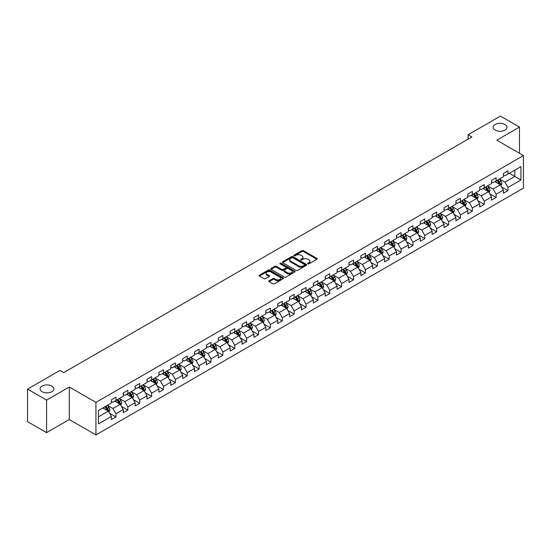 <?xml version="1.0" encoding="UTF-8"?>
<svg xmlns="http://www.w3.org/2000/svg" width="551" height="551" viewBox="0 0 551 551"><rect width="100%" height="100%" fill="white"/><g stroke="black" fill="none" stroke-linecap="round" stroke-linejoin="round"><path stroke-width="0.83" d="M307.885 263.86A0.737 0.427 0 0 0 308.932 263.86L316.873 259.273A1.054 0.613 0 0 0 317.183 258.846A1.054 0.613 0 0 0 316.873 258.412L303.422 250.643A1.054 0.613 0 0 0 301.927 250.643L293.986 255.23A0.737 0.427 0 0 0 295.026 255.836L296.059 255.244A3.382 1.956 0 0 1 300.839 255.244L301.962 255.891A3.382 1.956 0 0 1 302.954 257.269A3.382 1.956 0 0 1 301.962 258.653L300.936 259.245A0.737 0.427 0 0 0 301.982 259.845L303.009 259.252A3.382 1.956 0 0 1 307.795 259.252L308.911 259.9A3.382 1.956 0 0 1 309.903 261.284A3.382 1.956 0 0 1 308.911 262.662L307.885 263.254A0.737 0.427 0 0 0 307.885 263.86L307.885 263.254M51.842 386.072A6.894 3.981 0 0 0 44.328 385.211A6.894 3.981 0 0 0 40.078 388.889A6.894 3.981 0 0 0 42.096 391.699A6.894 3.981 0 0 0 49.604 392.567A6.894 3.981 0 0 0 53.86 388.889A6.894 3.981 0 0 0 51.842 386.072M504.943 124.478A6.894 3.981 0 0 0 497.436 123.617A6.894 3.981 0 0 0 493.179 127.288A6.894 3.981 0 0 0 495.197 130.105A6.894 3.981 0 0 0 502.712 130.966A6.894 3.981 0 0 0 506.961 127.288A6.894 3.981 0 0 0 504.943 124.478M269.108 280.769A1.054 0.613 0 0 0 268.798 281.196A1.054 0.613 0 0 0 269.108 281.63L272.883 283.813A1.054 0.613 0 0 0 274.377 283.813L283.2 278.716A1.054 0.613 0 0 0 283.51 278.289A1.054 0.613 0 0 0 283.2 277.856L269.749 270.086A1.054 0.613 0 0 0 268.247 270.086L259.431 275.176A1.054 0.613 0 0 0 259.122 275.61A1.054 0.613 0 0 0 259.431 276.044L263.991 278.675A1.054 0.613 0 0 0 265.486 278.675L269.26 276.499A1.054 0.613 0 0 0 269.57 276.065A1.054 0.613 0 0 0 269.26 275.631L267.001 274.329A2.831 1.632 0 0 1 266.167 273.172A2.831 1.632 0 0 1 267.917 271.664A2.831 1.632 0 0 1 270.996 272.015L279.853 277.132A2.831 1.632 0 0 1 280.686 278.289A2.831 1.632 0 0 1 278.937 279.798A2.831 1.632 0 0 1 275.858 279.44L274.377 278.586A1.054 0.613 0 0 0 272.883 278.586L269.108 280.769L269.108 281.63M69.281 386.995L46.587 400.102L27.55 389.109L27.55 421.646L46.587 432.631L69.281 419.531L95.936 434.918L95.936 402.388L69.281 386.995L69.281 419.531M519.49 153.274L519.49 127.074L496.795 140.174L523.45 155.561L95.936 402.388M519.49 127.074L500.453 116.082L468.088 134.768L468.088 139.162M27.55 389.109L59.914 370.424L63.723 372.621L471.897 136.965L468.088 134.768M296.135 270.389A1.054 0.613 0 0 0 297.63 270.389L306.446 265.3A1.054 0.613 0 0 0 306.755 264.866A1.054 0.613 0 0 0 306.446 264.432L292.994 256.663A1.054 0.613 0 0 0 291.5 256.663L282.677 261.759A1.054 0.613 0 0 0 282.367 262.186A1.054 0.613 0 0 0 282.677 262.62L296.135 270.389M280.397 264.019A0.737 0.427 0 0 1 281.148 264.129L294.813 272.015L286.003 277.098A1.054 0.613 0 0 1 284.509 277.098L271.051 269.329L274.832 267.166L274.832 266.291L271.051 268.468A1.054 0.613 0 0 0 270.748 268.902A1.054 0.613 0 0 0 271.051 269.329L271.051 268.468M274.832 267.166A1.054 0.613 0 0 1 276.326 267.166L276.326 266.291A1.054 0.613 0 0 0 274.832 266.291M276.326 266.291L281.781 269.439A1.054 0.613 0 0 0 283.276 269.439L285.776 267.993A1.054 0.613 0 0 0 286.086 267.566A1.054 0.613 0 0 0 285.776 267.132L280.101 263.853A0.737 0.427 0 0 1 281.148 263.247L294.826 271.147A1.054 0.613 0 0 1 295.136 271.574A1.054 0.613 0 0 1 294.826 272.008L294.826 271.147M95.936 434.918L523.45 188.098L523.45 155.561M109.601 413.312L115.965 416.983L115.965 413.773L123.272 409.551L123.272 412.761L127.839 410.123L127.839 406.913L135.153 402.691L135.153 405.901L139.72 403.263L139.72 400.054L147.034 395.832L147.034 399.041L151.601 396.403L151.601 393.194L158.908 388.978L158.908 392.188L163.482 389.55L163.482 386.341L170.789 382.118L170.789 385.328L175.363 382.69L175.363 379.481L182.67 375.259L182.67 378.468L187.244 375.83L187.244 372.621L194.551 368.399L194.551 371.608L199.118 368.97L199.118 365.761L206.432 361.539L206.432 364.748L210.999 362.11L210.999 358.901L218.313 354.686L218.313 357.895L222.88 355.257L222.88 352.048L230.187 347.826L230.187 351.035L234.76 348.397L234.76 345.188L242.068 340.966L242.068 344.175L246.641 341.537L246.641 338.328L253.949 334.106L253.949 337.315L258.515 334.677L258.515 331.468L265.83 327.246L265.83 330.455L270.396 327.817L270.396 324.608L277.711 320.386L277.711 323.595L282.277 320.957L282.277 317.748L289.585 313.533L289.585 316.742L294.158 314.104L294.158 310.895L301.466 306.673L301.466 309.882L306.039 307.244L306.039 304.035L313.347 299.813L313.347 303.022L317.913 300.385L317.913 297.175L325.228 292.953L325.228 296.162L329.794 293.525L329.794 290.315L337.109 286.093L337.109 289.303L341.675 286.665L341.675 283.455L348.99 279.24L348.99 282.449L353.556 279.812L353.556 276.602L360.864 272.38L360.864 275.59L365.437 272.952L365.437 269.742L372.745 265.52L372.745 268.73L377.318 266.092L377.318 262.882L384.626 258.66L384.626 261.87L389.192 259.232L389.192 256.022L396.506 251.8L396.506 255.01L401.073 252.372L401.073 249.162L408.387 244.947L408.387 248.157L412.954 245.519L412.954 242.309L420.261 238.087L420.261 241.297L424.835 238.659L424.835 235.449L432.142 231.227L432.142 234.437L436.716 231.799L436.716 228.589L444.023 224.367L444.023 227.577L448.59 224.939L448.59 221.729L455.904 217.507L455.904 220.717L460.471 218.079L460.471 214.869L467.785 210.647L467.785 213.857L472.352 211.219L472.352 208.009L479.666 203.794L479.666 207.004L484.233 204.366L484.233 201.156L491.54 196.934L491.54 200.144L496.114 197.506L496.114 194.296L503.421 190.074L503.421 193.284L507.994 190.646L507.994 187.436L520.936 179.963L520.936 166.595L514.848 170.114L514.848 176.444L520.936 179.963M115.965 416.983L111.392 419.621L111.392 416.411L98.45 423.884L98.45 410.516L111.392 403.043L111.392 399.833L115.965 397.195L115.965 400.405L123.272 396.183L123.272 392.973L127.839 390.335L127.839 393.545L135.153 389.33L135.153 386.12L139.72 383.482L139.72 386.692L147.034 382.47L147.034 379.26L151.601 376.622L151.601 379.832L158.908 375.61L158.908 372.4L163.482 369.762L163.482 372.972L170.789 368.75L170.789 365.54L175.363 362.902L175.363 366.112L182.67 361.89L182.67 358.68L187.244 356.042L187.244 359.252L194.551 355.037L194.551 351.827L199.118 349.189L199.118 352.399L206.432 348.177L206.432 344.967L210.999 342.329L210.999 345.539L218.313 341.317L218.313 338.107L222.88 335.469L222.88 338.679L230.187 334.457L230.187 331.247L234.76 328.61L234.76 331.819L242.068 327.597L242.068 324.387L246.641 321.75L246.641 324.959L253.949 320.744L253.949 317.534L258.515 314.897L258.515 318.106L265.83 313.884L265.83 310.674L270.396 308.037L270.396 311.246L277.711 307.024L277.711 303.815L282.277 301.177L282.277 304.386L289.585 300.164L289.585 296.955L294.158 294.317L294.158 297.526L301.466 293.304L301.466 290.095L306.039 287.457L306.039 290.666L313.347 286.444L313.347 283.235L317.913 280.597L317.913 283.806L325.228 279.591L325.228 276.382L329.794 273.744L329.794 276.953L337.109 272.731L337.109 269.522L341.675 266.884L341.675 270.093L348.99 265.871L348.99 262.662L353.556 260.024L353.556 263.233L360.864 259.011L360.864 255.802L365.437 253.164L365.437 256.373L372.745 252.151L372.745 248.942L377.318 246.304L377.318 249.513L384.626 245.298L384.626 242.089L389.192 239.451L389.192 242.66L396.506 238.438L396.506 235.229L401.073 232.591L401.073 235.8L408.387 231.578L408.387 228.369L412.954 225.731L412.954 228.94L420.261 224.718L420.261 221.509L424.835 218.871L424.835 222.081L432.142 217.859L432.142 214.649L436.716 212.011L436.716 215.221L444.023 211.005L444.023 207.796L448.59 205.158L448.59 208.368L455.904 204.145L455.904 200.936L460.471 198.298L460.471 201.508L467.785 197.286L467.785 194.076L472.352 191.438L472.352 194.648L479.666 190.426L479.666 187.216L484.233 184.578L484.233 187.788L491.54 183.566L491.54 180.356L496.114 177.718L496.114 180.928L503.421 176.706L503.421 173.496L507.994 170.858L507.994 174.068L520.936 166.595M114.746 401.107L120.228 404.276L112.914 408.498L107.431 405.329M111.392 401.286L112.914 402.168L115.965 400.405M112.914 408.498L115.965 413.773M120.228 404.276L123.272 409.551M126.627 394.254L132.109 397.416L124.795 401.638L119.312 398.469M123.272 394.426L124.795 395.308L127.839 393.545M124.795 401.638L127.839 406.913M132.109 397.416L135.153 402.691M138.501 387.394L143.983 390.556L136.676 394.778L131.193 391.616M135.153 387.567L136.676 388.448L139.72 386.692M136.676 394.778L139.72 400.054M143.983 390.556L147.034 395.832M150.382 380.534L155.864 383.703L148.556 387.918L143.074 384.756M147.034 380.713L148.556 381.588L151.601 379.832M148.556 387.918L151.601 393.194M155.864 383.703L158.908 388.978M162.263 373.674L167.745 376.843L160.437 381.065L154.955 377.896M158.908 373.853L160.437 374.728L163.482 372.972M160.437 381.065L163.482 386.341M167.745 376.843L170.789 382.118M174.144 366.814L179.626 369.983L172.311 374.205L166.829 371.037M170.789 366.994L172.311 367.875L175.363 366.112M172.311 374.205L175.363 379.481M179.626 369.983L182.67 375.259M186.024 359.961L191.507 363.123L184.192 367.345L178.71 364.177M182.67 360.134L184.192 361.015L187.244 359.252M184.192 367.345L187.244 372.621M191.507 363.123L194.551 368.399M197.899 353.101L203.381 356.263L196.073 360.485L190.591 357.323M194.551 353.274L196.073 354.155L199.118 352.399M196.073 360.485L199.118 365.761M203.381 356.263L206.432 361.539M209.779 346.242L215.262 349.41L207.954 353.625L202.472 350.464M206.432 346.414L207.954 347.295L210.999 345.539M207.954 353.625L210.999 358.901M215.262 349.41L218.313 354.686M221.66 339.382L227.143 342.55L219.835 346.772L214.353 343.604M218.313 339.561L219.835 340.435L222.88 338.679M219.835 346.772L222.88 352.048M227.143 342.55L230.187 347.826M233.541 332.522L239.024 335.69L231.716 339.912L226.227 336.744M230.187 332.701L231.716 333.575L234.76 331.819M231.716 339.912L234.76 345.188M239.024 335.69L242.068 340.966M245.422 325.662L250.905 328.83L243.59 333.052L238.108 329.884M242.068 325.841L243.59 326.722L246.641 324.959M243.59 333.052L246.641 338.328M250.905 328.83L253.949 334.106M257.296 318.809L262.786 321.97L255.471 326.192L249.989 323.024M253.949 318.981L255.471 319.862L258.515 318.106M255.471 326.192L258.515 331.468M262.786 321.97L265.83 327.246M269.177 311.949L274.66 315.11L267.352 319.332L261.87 316.171M265.83 312.121L267.352 313.002L270.396 311.246M267.352 319.332L270.396 324.608M274.66 315.11L277.711 320.386M281.058 305.089L286.541 308.257L279.233 312.472L273.751 309.311M277.711 305.268L279.233 306.142L282.277 304.386M279.233 312.472L282.277 317.748M286.541 308.257L289.585 313.533M292.939 298.229L298.422 301.397L291.114 305.619L285.625 302.451M289.585 298.408L291.114 299.283L294.158 297.526M291.114 305.619L294.158 310.895M298.422 301.397L301.466 306.673M304.82 291.369L310.303 294.537L302.988 298.759L297.506 295.591M301.466 291.548L302.988 292.429L306.039 290.666M302.988 298.759L306.039 304.035M310.303 294.537L313.347 299.813M316.701 284.516L322.183 287.677L314.869 291.899L309.386 288.731M313.347 284.688L314.869 285.57L317.913 283.806M314.869 291.899L317.913 297.175M322.183 287.677L325.228 292.953M328.575 277.656L334.058 280.817L326.75 285.039L321.267 281.878M325.228 277.828L326.75 278.71L329.794 276.953M326.75 285.039L329.794 290.315M334.058 280.817L337.109 286.093M340.456 270.796L345.938 273.964L338.631 278.179L333.148 275.018M337.109 270.975L338.631 271.85L341.675 270.093M338.631 278.179L341.675 283.455M345.938 273.964L348.99 279.24M352.337 263.936L357.819 267.104L350.512 271.326L345.029 268.158M348.99 264.115L350.512 264.99L353.556 263.233M350.512 271.326L353.556 276.602M357.819 267.104L360.864 272.38M364.218 257.076L369.7 260.244L362.386 264.466L356.903 261.298M360.864 257.255L362.386 258.137L365.437 256.373M362.386 264.466L365.437 269.742M369.7 260.244L372.745 265.52M376.099 250.223L381.581 253.384L374.267 257.606L368.784 254.438M372.745 250.395L374.267 251.277L377.318 249.513M374.267 257.606L377.318 262.882M381.581 253.384L384.626 258.66M387.973 243.363L393.462 246.524L386.148 250.746L380.665 247.585M384.626 243.535L386.148 244.417L389.192 242.66M386.148 250.746L389.192 256.022M393.462 246.524L396.506 251.8M399.854 236.503L405.336 239.671L398.029 243.886L392.546 240.725M396.506 236.675L398.029 237.557L401.073 235.8M398.029 243.886L401.073 249.162M405.336 239.671L408.387 244.947M411.735 229.643L417.217 232.811L409.91 237.033L404.427 233.865M408.387 229.822L409.91 230.697L412.954 228.94M409.91 237.033L412.954 242.309M417.217 232.811L420.261 238.087M423.616 222.783L429.098 225.951L421.79 230.173L416.301 227.005M420.261 222.962L421.79 223.837L424.835 222.081M421.79 230.173L424.835 235.449M429.098 225.951L432.142 231.227M435.497 215.923L440.979 219.091L433.665 223.313L428.182 220.145M432.142 216.102L433.665 216.984L436.716 215.221M433.665 223.313L436.716 228.589M440.979 219.091L444.023 224.367M447.378 209.07L452.86 212.231L445.545 216.453L440.063 213.285M444.023 209.242L445.545 210.124L448.59 208.368M445.545 216.453L448.59 221.729M452.86 212.231L455.904 217.507M459.252 202.21L464.734 205.371L457.426 209.594L451.944 206.432M455.904 202.382L457.426 203.264L460.471 201.508M457.426 209.594L460.471 214.869M464.734 205.371L467.785 210.647M471.133 195.35L476.615 198.518L469.307 202.734L463.825 199.572M467.785 195.529L469.307 196.404L472.352 194.648M469.307 202.734L472.352 208.009M476.615 198.518L479.666 203.794M483.013 188.49L488.496 191.658L481.188 195.88L475.706 192.712M479.666 188.669L481.188 189.544L484.233 187.788M481.188 195.88L484.233 201.156M488.496 191.658L491.54 196.934M494.894 181.63L500.377 184.799L493.062 189.021L487.58 185.852M491.54 181.809L493.062 182.691L496.114 180.928M493.062 189.021L496.114 194.296M500.377 184.799L503.421 190.074M509.365 173.283L514.848 176.444L504.943 182.161L499.461 178.992M503.421 174.949L504.943 175.831L507.994 174.068M504.943 182.161L507.994 187.436M46.587 400.102L46.587 432.631M98.45 416.852L108.347 411.136L102.865 407.967M108.347 411.136L111.392 416.411M501.63 186.975L507.994 190.646M489.756 193.835L496.114 197.506M477.875 200.695L484.233 204.366M465.994 207.548L472.352 211.219M454.114 214.408L460.471 218.079M442.233 221.268L448.59 224.939M430.352 228.128L436.716 231.799M418.478 234.988L424.835 238.659M406.597 241.848L412.954 245.519M394.716 248.701L401.073 252.372M382.835 255.561L389.192 259.232M370.954 262.421L377.318 266.092M359.08 269.281L365.437 272.952M347.199 276.141L353.556 279.812M335.318 282.994L341.675 286.665M323.437 289.854L329.794 293.525M311.556 296.714L317.913 300.385M299.675 303.573L306.039 307.244M287.801 310.433L294.158 314.104M275.92 317.286L282.277 320.957M264.039 324.146L270.396 327.817M252.158 331.006L258.515 334.677M240.277 337.866L246.641 341.537M228.403 344.726L234.76 348.397M216.522 351.586L222.88 355.257M204.641 358.439L210.999 362.11M192.76 365.299L199.118 368.97M180.88 372.159L187.244 375.83M168.999 379.019L175.363 382.69M157.125 385.879L163.482 389.55M145.244 392.732L151.601 396.403M133.363 399.592L139.72 403.263M121.482 406.452L127.839 410.123M308.181 263.963L308.911 263.543A3.382 1.956 0 0 0 309.903 262.166L309.903 261.284M302.954 257.269L302.954 258.15A3.382 1.956 0 0 1 301.962 259.528L301.232 259.955M316.873 258.412L316.873 259.273L303.422 251.525A1.054 0.613 0 0 0 301.927 251.525L294.275 255.94M306.432 265.306L292.994 257.544A1.054 0.613 0 0 0 291.5 257.544L282.691 262.627M304.579 265.169A0.737 0.427 0 0 0 304.579 264.563L292.767 257.744A0.737 0.427 0 0 0 291.72 257.744L290.639 258.371A3.382 1.956 0 0 0 289.647 259.748A3.382 1.956 0 0 0 290.639 261.133L298.711 265.796A3.382 1.956 0 0 0 303.498 265.796L304.579 265.169L304.579 266.043A0.737 0.427 0 0 0 304.793 265.747L304.793 264.866M289.647 259.748L289.647 260.63A3.382 1.956 0 0 0 290.639 262.014L290.639 261.133M304.579 266.043L303.498 266.67A3.382 1.956 0 0 1 298.711 266.67L290.639 262.014M276.326 267.166L281.781 270.321A1.054 0.613 0 0 0 283.276 270.321L285.776 268.874A1.054 0.613 0 0 0 286.086 268.44L286.086 267.566M287.443 272.711A2.831 1.632 0 0 0 290.522 273.062A2.831 1.632 0 0 0 292.271 271.553A2.831 1.632 0 0 0 291.445 270.396L288.318 268.599A1.054 0.613 0 0 0 286.823 268.599L284.323 270.045A1.054 0.613 0 0 0 284.013 270.472A1.054 0.613 0 0 0 284.323 270.906L287.443 272.711L287.443 273.585A2.831 1.632 0 0 0 290.522 273.943A2.831 1.632 0 0 0 292.271 272.435L292.271 271.553M284.013 270.472L284.013 271.354A1.054 0.613 0 0 0 284.323 271.788L284.323 270.906M287.443 273.585L284.323 271.788M280.686 278.289L280.686 279.164A2.831 1.632 0 0 1 278.937 280.673A2.831 1.632 0 0 1 275.858 280.321L274.377 279.467A1.054 0.613 0 0 0 272.883 279.467L269.122 281.637M266.167 273.172L266.167 274.054A2.831 1.632 0 0 0 267.001 275.204L267.001 274.329M269.246 276.506L267.001 275.204M283.186 278.723L269.749 270.968A1.054 0.613 0 0 0 268.247 270.968L259.445 276.051M500.976 185.839L501.885 183.559A2.851 1.646 -120 0 0 500.976 181.127L499.399 179.034M496.665 182.656L495.59 181.231M497.043 180.391L498.614 182.491A2.851 1.646 60 0 1 499.426 184.206L500.342 183.683A2.851 1.646 -120 0 0 499.523 181.961L497.952 179.867M497.236 180.28L498.986 182.608A1.453 0.84 60 0 1 499.247 183.049L500.342 183.683M489.095 192.698L490.004 190.419A2.851 1.646 -120 0 0 489.095 187.987L487.518 185.887M484.784 189.51L483.716 188.084M485.162 187.25L486.733 189.351A2.851 1.646 60 0 1 487.552 191.066L488.462 190.536A2.851 1.646 -120 0 0 487.649 188.821L486.072 186.727M485.362 187.14L487.105 189.461A1.453 0.84 60 0 1 487.366 189.909L488.462 190.536M477.221 199.558L478.123 197.279A2.851 1.646 -120 0 0 477.214 194.847L475.644 192.747M472.903 196.37L471.835 194.944M473.281 194.11L474.852 196.211A2.851 1.646 60 0 1 475.671 197.926L476.581 197.396A2.851 1.646 -120 0 0 475.768 195.681L474.197 193.58M473.481 193.993L475.224 196.321A1.453 0.84 60 0 1 475.485 196.762L476.581 197.396M465.34 206.418L466.242 204.132A2.851 1.646 -120 0 0 465.333 201.707L463.763 199.607M461.022 203.229L459.954 201.804M461.401 200.97L462.971 203.064A2.851 1.646 60 0 1 463.79 204.786L464.707 204.256A2.851 1.646 -120 0 0 463.887 202.541L462.317 200.44M461.6 200.853L463.343 203.181A1.453 0.84 60 0 1 463.611 203.622L464.707 204.256M453.459 213.278L454.361 210.992A2.851 1.646 -120 0 0 453.452 208.56L451.882 206.467M449.141 210.089L448.073 208.664M449.52 207.83L451.097 209.924A2.851 1.646 60 0 1 451.91 211.646L452.826 211.116A2.851 1.646 -120 0 0 452.006 209.401L450.436 207.3M449.719 207.713L451.462 210.041A1.453 0.84 60 0 1 451.73 210.482L452.826 211.116M441.578 220.131L442.487 217.852A2.851 1.646 -120 0 0 441.571 215.42L440.001 213.327M437.26 216.949L436.192 215.524M437.639 214.683L439.216 216.784A2.851 1.646 60 0 1 440.029 218.499L440.945 217.976A2.851 1.646 -120 0 0 440.125 216.254L438.555 214.16M437.838 214.573L439.588 216.901A1.453 0.84 60 0 1 439.85 217.342L440.945 217.976M429.697 226.991L430.607 224.712A2.851 1.646 -120 0 0 429.697 222.28L428.12 220.18M425.386 223.802L424.318 222.384M425.765 221.543L427.335 223.644A2.851 1.646 60 0 1 428.148 225.359L429.064 224.836A2.851 1.646 -120 0 0 428.251 223.114L426.674 221.02M425.964 221.433L427.707 223.761A1.453 0.84 60 0 1 427.969 224.202L429.064 224.836M417.823 233.851L418.726 231.572A2.851 1.646 -120 0 0 417.816 229.14L416.246 227.04M413.505 230.662L412.437 229.237M413.884 228.403L415.454 230.504A2.851 1.646 60 0 1 416.274 232.219L417.183 231.689A2.851 1.646 -120 0 0 416.37 229.974L414.8 227.873M414.083 228.286L415.826 230.614A1.453 0.84 60 0 1 416.088 231.055L417.183 231.689M405.942 240.711L406.845 238.425A2.851 1.646 -120 0 0 405.935 236L404.365 233.9M401.624 237.522L400.556 236.097M402.003 235.263L403.573 237.364A2.851 1.646 60 0 1 404.393 239.079L405.309 238.549A2.851 1.646 -120 0 0 404.489 236.834L402.919 234.733M402.202 235.146L403.945 237.474A1.453 0.84 60 0 1 404.207 237.915L405.309 238.549M394.061 247.571L394.964 245.285A2.851 1.646 -120 0 0 394.055 242.853L392.484 240.759M389.743 244.382L388.675 242.957M390.122 242.123L391.692 244.217A2.851 1.646 60 0 1 392.512 245.939L393.428 245.409A2.851 1.646 -120 0 0 392.608 243.694L391.038 241.593M390.322 242.006L392.064 244.334A1.453 0.84 60 0 1 392.333 244.775L393.428 245.409M382.18 254.424L383.09 252.144A2.851 1.646 -120 0 0 382.174 249.713L380.603 247.619M377.862 251.242L376.794 249.817M378.241 248.983L379.818 251.077A2.851 1.646 60 0 1 380.631 252.792L381.547 252.268A2.851 1.646 -120 0 0 380.727 250.553L379.157 248.453M378.441 248.866L380.183 251.194A1.453 0.84 60 0 1 380.452 251.635L381.547 252.268M370.3 261.284L371.209 259.004A2.851 1.646 -120 0 0 370.3 256.573L368.722 254.472M365.988 258.102L364.92 256.676M366.367 255.836L367.937 257.937A2.851 1.646 60 0 1 368.75 259.652L369.666 259.128A2.851 1.646 -120 0 0 368.846 257.407L367.276 255.313M366.56 255.726L368.309 258.054A1.453 0.84 60 0 1 368.571 258.495L369.666 259.128M358.419 268.144L359.328 265.864A2.851 1.646 -120 0 0 358.419 263.433L356.848 261.332M354.107 264.955L353.039 263.53M354.486 262.696L356.056 264.797A2.851 1.646 60 0 1 356.876 266.512L357.785 265.981A2.851 1.646 -120 0 0 356.972 264.266L355.395 262.173M354.686 262.579L356.428 264.907A1.453 0.84 60 0 1 356.69 265.355L357.785 265.981M346.545 275.004L347.447 272.724A2.851 1.646 -120 0 0 346.538 270.293L344.967 268.192M342.226 271.815L341.159 270.389M342.605 269.556L344.175 271.657A2.851 1.646 60 0 1 344.995 273.372L345.904 272.841A2.851 1.646 -120 0 0 345.091 271.126L343.521 269.026M342.805 269.439L344.547 271.767A1.453 0.84 60 0 1 344.809 272.208L345.904 272.841M334.664 281.864L335.566 279.577A2.851 1.646 -120 0 0 334.657 277.153L333.086 275.052M330.345 278.675L329.278 277.249M330.724 276.416L332.294 278.51A2.851 1.646 60 0 1 333.114 280.232L334.03 279.701A2.851 1.646 -120 0 0 333.21 277.986L331.64 275.886M330.924 276.299L332.666 278.627A1.453 0.84 60 0 1 332.935 279.068L334.03 279.701M322.783 288.724L323.692 286.437A2.851 1.646 -120 0 0 322.776 284.006L321.205 281.912M318.464 285.535L317.397 284.109M318.843 283.276L320.42 285.37A2.851 1.646 60 0 1 321.233 287.085L322.149 286.561A2.851 1.646 -120 0 0 321.329 284.846L319.759 282.746M319.043 283.159L320.785 285.487A1.453 0.84 60 0 1 321.054 285.928L322.149 286.561M310.902 295.577L311.811 293.297A2.851 1.646 -120 0 0 310.895 290.866L309.325 288.772M306.583 292.395L305.516 290.969M306.969 290.129L308.539 292.23A2.851 1.646 60 0 1 309.352 293.945L310.268 293.421A2.851 1.646 -120 0 0 309.448 291.699L307.878 289.606M307.162 290.019L308.911 292.347A1.453 0.84 60 0 1 309.173 292.788L310.268 293.421M299.021 302.437L299.93 300.157A2.851 1.646 -120 0 0 299.021 297.726L297.444 295.625M294.709 299.248L293.642 297.829M295.088 296.989L296.658 299.09A2.851 1.646 60 0 1 297.478 300.805L298.387 300.274A2.851 1.646 -120 0 0 297.574 298.559L295.997 296.466M295.288 296.879L297.03 299.207A1.453 0.84 60 0 1 297.292 299.648L298.387 300.274M287.147 309.297L288.049 307.017A2.851 1.646 -120 0 0 287.14 304.586L285.57 302.485M282.828 306.108L281.761 304.682M283.207 303.849L284.777 305.95A2.851 1.646 60 0 1 285.597 307.665L286.506 307.134A2.851 1.646 -120 0 0 285.693 305.419L284.123 303.319M283.407 303.732L285.149 306.06A1.453 0.84 60 0 1 285.411 306.501L286.506 307.134M275.266 316.157L276.168 313.87A2.851 1.646 -120 0 0 275.259 311.446L273.689 309.345M270.947 312.968L269.88 311.542M271.326 310.709L272.897 312.803A2.851 1.646 60 0 1 273.716 314.525L274.632 313.994A2.851 1.646 -120 0 0 273.813 312.279L272.242 310.179M271.526 310.592L273.268 312.92A1.453 0.84 60 0 1 273.53 313.361L274.632 313.994M263.385 323.017L264.287 320.73A2.851 1.646 -120 0 0 263.378 318.299L261.808 316.205M259.066 319.828L257.999 318.402M259.445 317.569L261.016 319.663A2.851 1.646 60 0 1 261.835 321.385L262.751 320.854A2.851 1.646 -120 0 0 261.932 319.139L260.361 317.039M259.645 317.452L261.388 319.78A1.453 0.84 60 0 1 261.656 320.221L262.751 320.854M251.504 329.87L252.413 327.59A2.851 1.646 -120 0 0 251.497 325.159L249.927 323.065M247.185 326.688L246.118 325.262M247.564 324.422L249.142 326.523A2.851 1.646 60 0 1 249.954 328.238L250.87 327.714A2.851 1.646 -120 0 0 250.051 325.999L248.48 323.898M247.764 324.312L249.507 326.64A1.453 0.84 60 0 1 249.775 327.08L250.87 327.714M239.623 336.73L240.532 334.45A2.851 1.646 -120 0 0 239.623 332.019L238.046 329.918M235.311 333.548L234.244 332.122M235.69 331.282L237.261 333.383A2.851 1.646 60 0 1 238.073 335.098L238.989 334.574A2.851 1.646 -120 0 0 238.177 332.852L236.599 330.758M235.883 331.172L237.633 333.5A1.453 0.84 60 0 1 237.894 333.94L238.989 334.574M227.742 343.59L228.651 341.31A2.851 1.646 -120 0 0 227.742 338.879L226.172 336.778M223.43 340.401L222.363 338.975M223.809 338.142L225.38 340.243A2.851 1.646 60 0 1 226.199 341.957L227.108 341.427A2.851 1.646 -120 0 0 226.296 339.712L224.718 337.618M224.009 338.025L225.752 340.353A1.453 0.84 60 0 1 226.013 340.793L227.108 341.427M215.868 350.45L216.77 348.163A2.851 1.646 -120 0 0 215.861 345.739L214.291 343.638M211.55 347.261L210.482 345.835M211.928 345.002L213.499 347.102A2.851 1.646 60 0 1 214.318 348.817L215.227 348.287A2.851 1.646 -120 0 0 214.415 346.572L212.844 344.471M212.128 344.885L213.871 347.213A1.453 0.84 60 0 1 214.132 347.653L215.227 348.287M203.987 357.31L204.889 355.023A2.851 1.646 -120 0 0 203.98 352.592L202.41 350.498M199.669 354.121L198.601 352.695M200.047 351.862L201.618 353.956A2.851 1.646 60 0 1 202.437 355.677L203.353 355.147A2.851 1.646 -120 0 0 202.534 353.432L200.963 351.331M200.247 351.745L201.99 354.073A1.453 0.84 60 0 1 202.258 354.513L203.353 355.147M192.106 364.163L193.015 361.883A2.851 1.646 -120 0 0 192.099 359.452L190.529 357.358M187.788 360.981L186.72 359.555M188.166 358.722L189.744 360.815A2.851 1.646 60 0 1 190.556 362.53L191.472 362.007A2.851 1.646 -120 0 0 190.653 360.292L189.083 358.191M188.366 358.605L190.109 360.933A1.453 0.84 60 0 1 190.377 361.373L191.472 362.007M180.225 371.023L181.134 368.743A2.851 1.646 -120 0 0 180.218 366.312L178.648 364.211M175.907 367.841L174.839 366.415M176.292 365.575L177.863 367.675A2.851 1.646 60 0 1 178.676 369.39L179.592 368.867A2.851 1.646 -120 0 0 178.772 367.145L177.202 365.051M176.485 365.465L178.235 367.792A1.453 0.84 60 0 1 178.496 368.233L179.592 368.867M168.344 377.883L169.253 375.603A2.851 1.646 -120 0 0 168.344 373.172L166.767 371.071M164.033 374.694L162.965 373.268M164.412 372.435L165.982 374.535A2.851 1.646 60 0 1 166.801 376.25L167.711 375.72A2.851 1.646 -120 0 0 166.898 374.005L165.321 371.911M164.611 372.318L166.354 374.646A1.453 0.84 60 0 1 166.616 375.093L167.711 375.72M156.47 384.743L157.372 382.463A2.851 1.646 -120 0 0 156.463 380.032L154.893 377.931M152.152 381.554L151.084 380.128M152.531 379.295L154.101 381.395A2.851 1.646 60 0 1 154.921 383.11L155.83 382.58A2.851 1.646 -120 0 0 155.017 380.865L153.447 378.764M152.73 379.178L154.473 381.506A1.453 0.84 60 0 1 154.735 381.946L155.83 382.58M144.589 391.603L145.492 389.316A2.851 1.646 -120 0 0 144.582 386.892L143.012 384.791M140.271 388.414L139.203 386.988M140.65 386.155L142.22 388.248A2.851 1.646 60 0 1 143.04 389.97L143.956 389.44A2.851 1.646 -120 0 0 143.136 387.725L141.566 385.624M140.849 386.037L142.592 388.365A1.453 0.84 60 0 1 142.854 388.806L143.956 389.44M132.708 398.463L133.611 396.176A2.851 1.646 -120 0 0 132.701 393.745L131.131 391.651M128.39 395.274L127.322 393.848M128.769 393.015L130.339 395.108A2.851 1.646 60 0 1 131.159 396.823L132.075 396.3A2.851 1.646 -120 0 0 131.255 394.585L129.685 392.484M128.968 392.897L130.711 395.225A1.453 0.84 60 0 1 130.98 395.666L132.075 396.3M120.827 405.316L121.737 403.036A2.851 1.646 -120 0 0 120.821 400.605L119.25 398.511M116.509 402.134L115.441 400.708M116.888 399.868L118.465 401.968A2.851 1.646 60 0 1 119.278 403.683L120.194 403.16A2.851 1.646 -120 0 0 119.374 401.438L117.804 399.344M117.087 399.757L118.83 402.085A1.453 0.84 60 0 1 119.099 402.526L120.194 403.16M108.946 412.176L109.856 409.896A2.851 1.646 -120 0 0 108.946 407.464L107.369 405.364M104.635 408.987L103.567 407.568M105.014 406.728L106.584 408.828A2.851 1.646 60 0 1 107.397 410.543L108.313 410.013A2.851 1.646 -120 0 0 107.5 408.298L105.923 406.204M105.213 406.617L106.956 408.945A1.453 0.84 60 0 1 107.218 409.386L108.313 410.013M308.911 263.543L308.911 262.662M300.936 259.845L300.936 259.245M301.962 259.528L301.962 258.653M293.986 255.836L293.986 255.23M301.927 251.525L301.927 250.643M303.422 251.525L303.422 250.643M282.677 262.62L282.677 261.759M291.5 257.544L291.5 256.663M292.994 257.544L292.994 256.663M306.446 265.3L306.446 264.432M298.711 266.67L298.711 265.796M303.498 266.67L303.498 265.796M281.781 270.321L281.781 269.439M283.276 270.321L283.276 269.439M285.776 268.874L285.776 267.993M281.148 264.129L281.148 263.247M272.883 279.467L272.883 278.586M274.377 279.467L274.377 278.586M275.858 280.321L275.858 279.44M269.26 276.499L269.26 275.631M259.431 276.044L259.431 275.176M268.247 270.968L268.247 270.086M269.749 270.968L269.749 270.086M283.2 278.716L283.2 277.856M500.094 184.633L501.865 183.614M499.523 181.961L500.976 181.127M497.498 183.139L498.614 182.491M488.214 191.493L489.984 190.474M487.649 188.821L489.095 187.987M485.617 189.992L486.733 189.351M476.333 198.353L478.103 197.334M475.768 195.681L477.214 194.847M473.736 196.852L474.852 196.211M464.459 205.213L466.229 204.187M463.887 202.541L465.333 201.707M461.855 203.712L462.971 203.064M452.578 212.073L454.348 211.047M452.006 209.401L453.452 208.56M449.974 210.572L451.097 209.924M440.697 218.926L442.467 217.907M440.125 216.254L441.571 215.42M438.1 217.431L439.216 216.784M428.816 225.786L430.586 224.767M428.251 223.114L429.697 222.28M426.219 224.285L427.335 223.644M416.935 232.646L418.705 231.627M416.37 229.974L417.816 229.14M414.338 231.144L415.454 230.504M405.054 239.506L406.831 238.48M404.489 236.834L405.935 236M402.457 238.004L403.573 237.364M393.18 246.366L394.95 245.34M392.608 243.694L394.055 242.853M390.576 244.864L391.692 244.217M381.299 253.226L383.069 252.2M380.727 250.553L382.174 249.713M378.702 251.724L379.818 251.077M369.418 260.079L371.188 259.06M368.846 257.407L370.3 256.573M366.821 258.584L367.937 257.937M357.537 266.939L359.307 265.919M356.972 264.266L358.419 263.433M354.94 265.437L356.056 264.797M345.656 273.799L347.426 272.779M345.091 271.126L346.538 270.293M343.059 272.297L344.175 271.657M333.782 280.659L335.552 279.632M333.21 277.986L334.657 277.153M331.179 279.157L332.294 278.51M321.901 287.519L323.671 286.492M321.329 284.846L322.776 284.006M319.298 286.017L320.42 285.37M310.02 294.372L311.79 293.352M309.448 291.699L310.895 290.866M307.424 292.877L308.539 292.23M298.139 301.232L299.909 300.212M297.574 298.559L299.021 297.726M295.543 299.73L296.658 299.09M286.258 308.092L288.028 307.072M285.693 305.419L287.14 304.586M283.662 306.59L284.777 305.95M274.377 314.952L276.154 313.925M273.813 312.279L275.259 311.446M271.781 313.45L272.897 312.803M262.503 321.812L264.273 320.785M261.932 319.139L263.378 318.299M259.9 320.31L261.016 319.663M250.622 328.665L252.392 327.645M250.051 325.999L251.497 325.159M248.026 327.17L249.142 326.523M238.741 335.525L240.511 334.505M238.177 332.852L239.623 332.019M236.145 334.023L237.261 333.383M226.86 342.385L228.631 341.365M226.296 339.712L227.742 338.879M224.264 340.883L225.38 340.243M214.98 349.244L216.75 348.225M214.415 346.572L215.861 345.739M212.383 347.743L213.499 347.102M203.105 356.104L204.876 355.078M202.534 353.432L203.98 352.592M200.502 354.603L201.618 353.956M191.225 362.964L192.995 361.938M190.653 360.292L192.099 359.452M188.628 361.463L189.744 360.815M179.344 369.817L181.114 368.798M178.772 367.145L180.218 366.312M176.747 368.323L177.863 367.675M167.463 376.677L169.233 375.658M166.898 374.005L168.344 373.172M164.866 375.176L165.982 374.535M155.582 383.537L157.352 382.518M155.017 380.865L156.463 380.032M152.985 382.036L154.101 381.395M143.708 390.397L145.478 389.371M143.136 387.725L144.582 386.892M141.104 388.896L142.22 388.248M131.827 397.257L133.597 396.231M131.255 394.585L132.701 393.745M129.223 395.756L130.339 395.108M119.946 404.11L121.716 403.091M119.374 401.438L120.821 400.605M117.349 402.616L118.465 401.968M108.065 410.97L109.835 409.951M107.5 408.298L108.946 407.464M105.468 409.469L106.584 408.828"/></g></svg>
